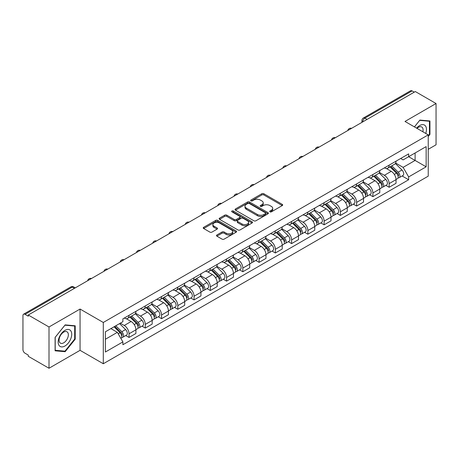 <?xml version="1.0" encoding="UTF-8"?>
<svg xmlns="http://www.w3.org/2000/svg" width="459" height="459" viewBox="0 0 459 459"><rect width="100%" height="100%" fill="white"/><g stroke="black" fill="none" stroke-linecap="round" stroke-linejoin="round"><path stroke-width="0.69" d="M269.967 211.84A1.01 0.585 0 0 0 271.395 211.84L282.262 205.569A1.446 0.838 0 0 0 282.687 204.978A1.446 0.838 0 0 0 282.262 204.387L263.85 193.755A1.446 0.838 0 0 0 261.808 193.755L250.935 200.032A1.01 0.585 0 0 0 250.643 200.445A1.01 0.585 0 0 0 250.935 200.858A1.01 0.585 0 0 0 252.37 200.858L253.775 200.044A4.63 2.674 0 0 1 260.322 200.044L261.859 200.927A4.63 2.674 0 0 1 263.214 202.821A4.63 2.674 0 0 1 261.859 204.708L260.448 205.523A1.01 0.585 0 0 0 260.155 205.936A1.01 0.585 0 0 0 260.448 206.349A1.01 0.585 0 0 0 261.882 206.349L263.288 205.534A4.63 2.674 0 0 1 269.835 205.534L271.372 206.424A4.63 2.674 0 0 1 272.726 208.311A4.63 2.674 0 0 1 271.372 210.205L269.967 211.014A1.01 0.585 0 0 0 269.668 211.427A1.01 0.585 0 0 0 269.967 211.84L269.967 211.014M216.9 234.979A1.446 0.838 0 0 0 216.476 235.565A1.446 0.838 0 0 0 216.9 236.156L222.064 239.139A1.446 0.838 0 0 0 224.112 239.139L236.184 232.174A1.446 0.838 0 0 0 236.603 231.583A1.446 0.838 0 0 0 236.184 230.992L217.767 220.36A1.446 0.838 0 0 0 215.724 220.36L203.653 227.331A1.446 0.838 0 0 0 203.228 227.922A1.446 0.838 0 0 0 203.653 228.507L209.895 232.111A1.446 0.838 0 0 0 211.938 232.111L217.107 229.133A1.446 0.838 0 0 0 217.526 228.542A1.446 0.838 0 0 0 217.107 227.951L214.009 226.161A3.867 2.232 0 0 1 212.878 224.583A3.867 2.232 0 0 1 215.265 222.517A3.867 2.232 0 0 1 219.482 223.005L231.606 229.999A3.867 2.232 0 0 1 232.736 231.583A3.867 2.232 0 0 1 230.349 233.642A3.867 2.232 0 0 1 226.132 233.161L224.112 231.996A1.446 0.838 0 0 0 222.064 231.996L216.9 234.979L216.9 236.156L222.064 233.195L222.064 231.996M103.298 322.47L80.061 309.05L49.004 326.98L28.263 315.012L415.309 91.548L436.05 103.522L404.993 121.451L428.236 134.871L103.298 322.47L103.298 363.746L428.236 176.147L428.236 134.871M253.879 220.773A1.446 0.838 0 0 0 255.927 220.773L267.993 213.802A1.446 0.838 0 0 0 268.417 213.211A1.446 0.838 0 0 0 267.993 212.626L249.581 201.994A1.446 0.838 0 0 0 247.539 201.994L235.467 208.96A1.446 0.838 0 0 0 235.042 209.551A1.446 0.838 0 0 0 235.467 210.142L253.879 220.773M232.34 212.058A1.01 0.585 0 0 1 233.367 212.201L252.071 222.999L240.017 229.959A1.446 0.838 0 0 1 237.974 229.959L219.557 219.327L219.557 218.145A1.446 0.838 0 0 0 219.138 218.736A1.446 0.838 0 0 0 219.557 219.327M219.557 218.145L224.726 215.162A1.446 0.838 0 0 1 226.769 215.162L234.239 219.477A1.446 0.838 0 0 0 236.282 219.477L239.713 217.497A1.446 0.838 0 0 0 240.137 216.906A1.446 0.838 0 0 0 239.713 216.315L231.938 211.828A1.01 0.585 0 0 1 231.64 211.415A1.01 0.585 0 0 1 232.265 210.87A1.01 0.585 0 0 1 233.367 210.997L252.089 221.806A1.446 0.838 0 0 1 252.513 222.397A1.446 0.838 0 0 1 252.089 222.988L252.089 221.806M49.004 326.98L49.004 368.256L28.263 356.287L28.263 355.082L25.033 353.218A2.949 1.704 -120 0 1 22.95 349.603L22.95 315.551A2.949 1.704 -120 0 1 23.558 314.203L70.766 286.944A2.949 1.704 60 0 1 72.241 287.093L25.033 314.346A2.949 1.704 -120 0 0 23.558 314.203M428.236 149.313L436.05 144.797L436.05 103.522M49.004 368.256L80.061 350.326L103.298 363.746M28.263 315.012L28.263 316.211L25.033 314.346M367.062 119.409L364.871 118.147A2.949 1.704 60 0 0 363.396 117.997L410.61 90.744A2.949 1.704 60 0 1 412.079 90.888L364.871 118.147A2.949 1.704 120 0 0 362.788 121.755L362.788 121.876M414.27 92.15L412.079 90.888M389.152 165.137A6.782 3.913 60 0 1 387.752 168.178L394.631 164.207A6.782 3.913 -120 0 0 396.031 161.161M379.392 172.435L384.361 175.304A6.782 3.913 60 0 1 389.152 183.606L396.031 179.635A6.782 3.913 -120 0 0 391.24 171.333L386.317 168.487M396.031 179.635L396.031 183.307L389.152 187.278L385.858 185.373M387.752 168.178A6.782 3.913 60 0 1 384.412 167.874M389.152 183.606L389.152 187.278M372.897 174.518A6.782 3.913 60 0 1 371.492 177.564L378.371 173.594A6.782 3.913 -120 0 0 379.777 170.547M369.598 194.759L372.897 196.664L379.777 192.688L379.777 189.022A6.782 3.913 -120 0 0 374.98 180.72L370.057 177.874M371.492 177.564A6.782 3.913 60 0 1 368.158 177.26M363.138 181.821L368.101 184.69A6.782 3.913 60 0 1 372.897 192.992L372.897 196.664M356.637 183.904A6.782 3.913 60 0 1 355.237 186.951L362.117 182.98A6.782 3.913 -120 0 0 363.517 179.934M353.344 204.146L356.637 206.045L363.517 202.075L363.517 198.408A6.782 3.913 -120 0 0 358.726 190.106L353.803 187.261M355.237 186.951A6.782 3.913 60 0 1 351.898 186.641M346.878 191.208L351.846 194.077A6.782 3.913 60 0 1 356.637 202.379L356.637 206.045M340.383 193.291A6.782 3.913 60 0 1 338.977 196.337L345.856 192.367A6.782 3.913 -120 0 0 347.262 189.32M337.084 213.533L340.383 215.432L347.262 211.461L347.262 207.795A6.782 3.913 -120 0 0 342.466 199.487L337.543 196.647M338.977 196.337A6.782 3.913 60 0 1 335.644 196.027M330.623 200.594L335.586 203.463A6.782 3.913 60 0 1 340.383 211.765L340.383 215.432M324.123 202.677A6.782 3.913 60 0 1 322.723 205.724L329.596 201.753A6.782 3.913 -120 0 0 331.002 198.707M320.83 222.913L324.123 224.818L331.002 220.848L331.002 217.182A6.782 3.913 -120 0 0 326.211 208.874L321.289 206.034M322.723 205.724A6.782 3.913 60 0 1 319.384 205.414M314.363 209.981L319.332 212.844A6.782 3.913 60 0 1 324.123 221.152L324.123 224.818M307.869 212.064A6.782 3.913 60 0 1 306.463 215.11L313.342 211.134A6.782 3.913 -120 0 0 314.748 208.093M304.569 232.3L307.869 234.205L314.748 230.234L314.748 226.562A6.782 3.913 -120 0 0 309.951 218.26L305.028 215.42M306.463 215.11A6.782 3.913 60 0 1 303.129 214.801M298.109 219.362L303.072 222.231A6.782 3.913 60 0 1 307.869 230.538L307.869 234.205M291.608 221.45A6.782 3.913 60 0 1 290.208 224.491L297.082 220.521A6.782 3.913 -120 0 0 298.488 217.48M288.315 241.686L291.608 243.591L298.488 239.621L298.488 235.949A6.782 3.913 -120 0 0 293.697 227.647L288.774 224.807M290.208 224.491A6.782 3.913 60 0 1 286.869 224.187M281.849 228.748L286.818 231.617A6.782 3.913 60 0 1 291.608 239.919L291.608 243.591M275.354 230.837A6.782 3.913 60 0 1 273.948 233.878L280.828 229.907A6.782 3.913 -120 0 0 282.233 226.866M272.055 251.073L275.354 252.978L282.233 249.007L282.233 245.335A6.782 3.913 -120 0 0 277.437 237.033L272.514 234.193M273.948 233.878A6.782 3.913 60 0 1 270.615 233.574M265.595 238.135L270.558 241.004A6.782 3.913 60 0 1 275.354 249.306L275.354 252.978M259.094 240.223A6.782 3.913 60 0 1 257.694 243.264L264.568 239.294A6.782 3.913 -120 0 0 265.973 236.253M255.801 260.46L259.094 262.364L265.973 258.394L265.973 254.722A6.782 3.913 -120 0 0 261.182 246.42L256.26 243.58M257.694 243.264A6.782 3.913 60 0 1 254.355 242.96M249.335 247.521L254.303 250.39A6.782 3.913 60 0 1 259.094 258.692L259.094 262.364M242.84 249.61A6.782 3.913 60 0 1 241.434 252.651L248.313 248.68A6.782 3.913 -120 0 0 249.719 245.64M239.541 269.846L242.84 271.751L249.719 267.781L249.719 264.109A6.782 3.913 -120 0 0 244.922 255.806L240 252.961M241.434 252.651A6.782 3.913 60 0 1 238.101 252.347M233.08 256.908L238.043 259.777A6.782 3.913 60 0 1 242.84 268.079L242.84 271.751M226.58 258.996A6.782 3.913 60 0 1 225.18 262.037L232.053 258.067A6.782 3.913 -120 0 0 233.459 255.026M223.286 279.233L226.58 281.137L233.459 277.167L233.459 273.495A6.782 3.913 -120 0 0 228.668 265.193L223.745 262.347M225.18 262.037A6.782 3.913 60 0 1 221.84 261.733M216.82 266.295L221.789 269.163A6.782 3.913 60 0 1 226.58 277.466L226.58 281.137M210.325 268.383A6.782 3.913 60 0 1 208.92 271.424L215.799 267.454A6.782 3.913 -120 0 0 217.205 264.407M207.026 288.619L210.325 290.524L217.205 286.554L217.205 282.882A6.782 3.913 -120 0 0 212.408 274.58L207.485 271.734M208.92 271.424A6.782 3.913 60 0 1 205.586 271.12M200.566 275.681L205.529 278.55A6.782 3.913 60 0 1 210.325 286.852L210.325 290.524M194.065 277.764A6.782 3.913 60 0 1 192.665 280.81L199.539 276.84A6.782 3.913 -120 0 0 200.944 273.793M190.772 298.006L194.065 299.911L200.944 295.935L200.944 292.268A6.782 3.913 -120 0 0 196.154 283.966L191.231 281.12M192.665 280.81A6.782 3.913 60 0 1 189.326 280.506M184.306 285.068L189.274 287.936A6.782 3.913 60 0 1 194.065 296.239L194.065 299.911M177.811 287.15A6.782 3.913 60 0 1 176.405 290.197L183.284 286.227A6.782 3.913 -120 0 0 184.69 283.18M174.512 307.392L177.811 309.291L184.69 305.321L184.69 301.655A6.782 3.913 -120 0 0 179.894 293.353L174.971 290.507M176.405 290.197A6.782 3.913 60 0 1 173.072 289.887M168.051 294.454L173.014 297.323A6.782 3.913 60 0 1 177.811 305.625L177.811 309.291M161.551 296.537A6.782 3.913 60 0 1 160.151 299.584L167.024 295.613A6.782 3.913 -120 0 0 168.43 292.567M158.257 316.779L161.551 318.678L168.43 314.708L168.43 311.041A6.782 3.913 -120 0 0 163.639 302.733L158.716 299.893M160.151 299.584A6.782 3.913 60 0 1 156.812 299.274M151.791 303.841L156.76 306.71A6.782 3.913 60 0 1 161.551 315.012L161.551 318.678M145.296 305.923A6.782 3.913 60 0 1 143.891 308.97L150.77 304.994A6.782 3.913 -120 0 0 152.176 301.953M141.997 326.16L145.296 328.065L152.176 324.094L152.176 320.422A6.782 3.913 -120 0 0 147.379 312.12L142.456 309.28M143.891 308.97A6.782 3.913 60 0 1 140.557 308.66M135.537 313.227L140.5 316.09A6.782 3.913 60 0 1 145.296 324.398L145.296 328.065M129.036 315.31A6.782 3.913 60 0 1 127.636 318.357L134.51 314.381A6.782 3.913 -120 0 0 135.916 311.34M125.743 335.546L129.036 337.451L135.916 333.481L135.916 329.809A6.782 3.913 -120 0 0 131.125 321.507L126.202 318.666M127.636 318.357A6.782 3.913 60 0 1 124.297 318.047M120.287 323.193L124.246 325.477A6.782 3.913 60 0 1 129.036 333.785L129.036 337.451M400.667 158.487L403.117 159.898L426.147 146.605L415.102 152.979L415.102 160.443L403.117 167.363L395.652 163.048M105.381 339.258L117.366 332.339L122.892 341.903L105.381 352.013L105.381 331.794L122.892 321.69L122.892 318.862L408.642 153.885L408.642 156.708L426.147 166.818L408.642 176.927L403.117 167.363M426.147 146.605L426.147 166.818M122.892 341.903L122.892 344.732L408.642 179.756L408.642 176.927M428.236 136.524L429.951 134.384L429.951 120.975L419.899 120.08L414.42 126.896M80.061 309.05L80.061 350.326M55.097 350.802L65.155 351.703L75.213 339.195L75.213 325.787L65.155 324.886L55.097 337.394L55.097 350.802M117.366 332.339L110.906 328.61M402.113 175.986L408.642 179.756M429.435 134.085L429.951 134.384M64.094 351.089L65.155 351.703M74.691 338.891L75.213 339.195M270.368 211.983L271.372 211.404A4.63 2.674 0 0 0 272.726 209.516L272.726 208.311M263.214 202.821L263.214 204.025A4.63 2.674 0 0 1 261.859 205.913L260.855 206.493M282.262 204.387L282.262 205.569L263.85 194.96A1.446 0.838 0 0 0 261.808 194.96L251.343 201.002M267.976 213.814L249.581 203.199A1.446 0.838 0 0 0 247.539 203.199L235.484 210.153M265.44 213.63A1.01 0.585 0 0 0 265.732 213.211A1.01 0.585 0 0 0 265.44 212.798L249.277 203.469A1.01 0.585 0 0 0 247.843 203.469L246.363 204.324A4.63 2.674 0 0 0 245.003 206.217A4.63 2.674 0 0 0 246.363 208.105L257.407 214.485A4.63 2.674 0 0 0 263.954 214.485L265.44 213.63L265.44 214.829A1.01 0.585 0 0 0 265.732 214.416L265.732 213.211M245.003 206.217L245.003 207.416A4.63 2.674 0 0 0 246.363 209.31L246.363 208.105M265.44 214.829L263.954 215.69A4.63 2.674 0 0 1 257.407 215.69L246.363 209.31M219.58 219.339L224.726 216.367L224.726 215.162M240.137 216.906L240.137 218.111A1.446 0.838 0 0 1 239.713 218.696L236.282 220.676A1.446 0.838 0 0 1 234.239 220.676L226.769 216.367A1.446 0.838 0 0 0 224.726 216.367M241.985 223.946A3.867 2.232 0 0 0 246.202 224.434A3.867 2.232 0 0 0 248.594 222.368A3.867 2.232 0 0 0 247.458 220.79L243.19 218.323A1.446 0.838 0 0 0 241.141 218.323L237.716 220.303A1.446 0.838 0 0 0 237.292 220.894A1.446 0.838 0 0 0 237.716 221.485L241.985 223.946L241.985 225.151A3.867 2.232 0 0 0 246.202 225.633A3.867 2.232 0 0 0 248.594 223.573L248.594 222.368M237.292 220.894L237.292 222.093A1.446 0.838 0 0 0 237.716 222.684L237.716 221.485M241.985 225.151L237.716 222.684M232.736 231.583L232.736 232.782A3.867 2.232 0 0 1 230.349 234.847A3.867 2.232 0 0 1 226.132 234.365L224.112 233.195A1.446 0.838 0 0 0 222.064 233.195M212.878 224.583L212.878 225.788A3.867 2.232 0 0 0 214.009 227.366L214.009 226.161M217.084 229.139L214.009 227.366M236.161 232.185L217.767 221.565A1.446 0.838 0 0 0 215.724 221.565L203.67 228.519M390.03 166.864L396.433 173.181A3.683 2.129 60 0 1 397.408 178.706L396.031 179.498M391.309 168.12L394.023 169.687M390.741 166.451L397.752 173.37A1.767 1.021 60 0 1 398.217 176.021A1.767 1.021 60 0 1 398.056 176.084M391.802 165.837L398.205 172.159A3.683 2.129 60 0 1 399.175 177.679A3.683 2.129 60 0 1 398.062 177.799M395.383 163.507L401.958 169.991A3.683 2.129 60 0 1 402.927 175.516L399.175 177.679M373.769 176.25L380.178 182.567A3.683 2.129 60 0 1 381.148 188.092L379.771 188.884M375.049 177.507L377.763 179.073M374.481 175.837L381.498 182.757A1.767 1.021 60 0 1 381.963 185.407A1.767 1.021 60 0 1 381.802 185.47M375.542 175.223L381.945 181.546A3.683 2.129 60 0 1 382.921 187.065A3.683 2.129 60 0 1 381.808 187.186M379.128 172.894L385.698 179.377A3.683 2.129 60 0 1 386.673 184.902L382.921 187.065M357.515 185.631L363.918 191.954A3.683 2.129 60 0 1 364.894 197.479L363.517 198.271M358.795 186.893L361.508 188.46M358.227 185.224L365.238 192.143A1.767 1.021 60 0 1 365.703 194.794A1.767 1.021 60 0 1 365.542 194.857M359.288 184.61L365.691 190.927A3.683 2.129 60 0 1 366.661 196.452A3.683 2.129 60 0 1 365.548 196.572M362.868 182.28L369.443 188.764A3.683 2.129 60 0 1 370.413 194.289L366.661 196.452M425.728 133.426A9.582 5.531 120 0 0 425.556 126.07A9.582 5.531 120 0 0 416.617 128.164M422.865 131.767A6.558 3.787 120 0 0 422.469 127.659A6.558 3.787 120 0 0 421.735 126.977A6.558 3.787 120 0 0 417.019 128.394M414.437 126.908L419.687 120.373L429.435 121.245L429.435 134.235L428.236 135.726M428.786 120.872L429.435 121.245M70.812 330.876A9.582 5.531 120 0 0 61.563 333.354A9.582 5.531 120 0 0 59.079 345.472A9.582 5.531 120 0 0 68.334 342.993A9.582 5.531 120 0 0 70.812 330.876M67.731 332.465A6.558 3.787 120 0 0 66.991 331.782A6.558 3.787 120 0 0 60.892 334.846A6.558 3.787 120 0 0 59.699 342.46A6.558 3.787 120 0 0 60.433 343.143A6.558 3.787 120 0 0 66.538 340.079A6.558 3.787 120 0 0 67.731 332.465M64.948 351.164L55.206 350.297L55.206 337.302L64.948 325.184L74.691 326.051L74.691 339.046L64.948 351.164M74.048 325.678L74.691 326.051M341.255 195.018L347.664 201.34A3.683 2.129 60 0 1 348.633 206.86L347.256 207.657M342.534 196.28L345.248 197.846M341.966 194.61L348.983 201.53A1.767 1.021 60 0 1 349.448 204.18A1.767 1.021 60 0 1 349.288 204.244M343.028 193.996L349.431 200.313A3.683 2.129 60 0 1 350.406 205.839A3.683 2.129 60 0 1 349.293 205.959M346.614 191.667L353.183 198.15A3.683 2.129 60 0 1 354.159 203.676L350.406 205.839M325.001 204.404L331.404 210.727A3.683 2.129 60 0 1 332.379 216.246L331.002 217.044M326.28 205.666L328.994 207.233M325.712 203.997L332.723 210.916A1.767 1.021 60 0 1 333.188 213.567A1.767 1.021 60 0 1 333.027 213.63M326.774 203.383L333.177 209.7A3.683 2.129 60 0 1 334.146 215.225A3.683 2.129 60 0 1 333.033 215.346M330.354 201.053L336.929 207.537A3.683 2.129 60 0 1 337.899 213.062L334.146 215.225M308.741 213.791L315.149 220.108A3.683 2.129 60 0 1 316.119 225.633L314.742 226.43M310.02 215.053L312.734 216.619M309.452 213.383L316.469 220.303A1.767 1.021 60 0 1 316.934 222.954A1.767 1.021 60 0 1 316.773 223.017M310.514 212.769L316.917 219.086A3.683 2.129 60 0 1 317.892 224.612A3.683 2.129 60 0 1 316.779 224.732M314.099 210.44L320.669 216.923A3.683 2.129 60 0 1 321.644 222.443L317.892 224.612M292.486 223.177L298.889 229.494A3.683 2.129 60 0 1 299.865 235.019L298.488 235.811M293.766 224.44L296.48 226.006M293.198 222.77L300.209 229.689A1.767 1.021 60 0 1 300.674 232.34A1.767 1.021 60 0 1 300.513 232.403M294.259 222.156L300.662 228.473A3.683 2.129 60 0 1 301.632 233.998A3.683 2.129 60 0 1 300.519 234.113M297.839 219.821L304.415 226.31A3.683 2.129 60 0 1 305.384 231.829L301.632 233.998M276.226 232.564L282.635 238.881A3.683 2.129 60 0 1 283.605 244.406L282.228 245.198M277.506 233.826L280.219 235.392M276.938 232.156L283.955 239.07A1.767 1.021 60 0 1 284.419 241.727A1.767 1.021 60 0 1 284.259 241.79M277.999 231.543L284.402 237.86A3.683 2.129 60 0 1 285.378 243.385A3.683 2.129 60 0 1 284.264 243.499M281.585 229.207L288.154 235.691A3.683 2.129 60 0 1 289.13 241.216L285.378 243.385M259.972 241.95L266.375 248.267A3.683 2.129 60 0 1 267.35 253.793L265.973 254.584M261.251 243.213L263.965 244.779M260.683 241.537L267.695 248.457A1.767 1.021 60 0 1 268.159 251.107A1.767 1.021 60 0 1 267.999 251.176M261.745 240.929L268.148 247.246A3.683 2.129 60 0 1 269.117 252.771A3.683 2.129 60 0 1 268.004 252.886M265.325 238.594L271.9 245.077A3.683 2.129 60 0 1 272.87 250.603L269.117 252.771M243.712 251.337L250.121 257.654A3.683 2.129 60 0 1 251.09 263.179L249.713 263.971M244.991 252.593L247.705 254.166M244.423 250.924L251.44 257.843A1.767 1.021 60 0 1 251.905 260.494A1.767 1.021 60 0 1 251.744 260.563M245.485 250.316L251.888 256.633A3.683 2.129 60 0 1 252.863 262.158A3.683 2.129 60 0 1 251.75 262.273M249.071 247.98L255.64 254.464A3.683 2.129 60 0 1 256.615 259.989L252.863 262.158M227.457 260.723L233.861 267.04A3.683 2.129 60 0 1 234.836 272.566L233.459 273.357M228.737 261.98L231.451 263.552M228.169 260.31L235.18 267.23A1.767 1.021 60 0 1 235.645 269.881A1.767 1.021 60 0 1 235.484 269.944M229.23 259.696L235.633 266.019A3.683 2.129 60 0 1 236.603 271.539A3.683 2.129 60 0 1 235.49 271.659M232.811 257.367L239.386 263.85A3.683 2.129 60 0 1 240.355 269.376L236.603 271.539M211.197 270.11L217.606 276.427A3.683 2.129 60 0 1 218.576 281.952L217.199 282.744M212.477 271.367L215.191 272.933M211.909 269.697L218.926 276.616A1.767 1.021 60 0 1 219.391 279.267A1.767 1.021 60 0 1 219.23 279.33M212.97 269.083L219.373 275.406A3.683 2.129 60 0 1 220.349 280.925A3.683 2.129 60 0 1 219.236 281.046M216.556 266.754L223.126 273.237A3.683 2.129 60 0 1 224.101 278.762L220.349 280.925M194.943 279.497L201.346 285.814A3.683 2.129 60 0 1 202.321 291.339L200.944 292.131M196.222 280.753L198.936 282.319M195.654 279.083L202.666 286.003A1.767 1.021 60 0 1 203.13 288.654A1.767 1.021 60 0 1 202.97 288.717M196.716 278.47L203.119 284.792A3.683 2.129 60 0 1 204.089 290.312A3.683 2.129 60 0 1 202.976 290.432M200.296 276.14L206.871 282.624A3.683 2.129 60 0 1 207.841 288.149L204.089 290.312M178.683 288.877L185.092 295.2A3.683 2.129 60 0 1 186.061 300.72L184.684 301.517M179.962 290.14L182.676 291.706M179.394 288.47L186.411 295.389A1.767 1.021 60 0 1 186.876 298.04A1.767 1.021 60 0 1 186.715 298.103M180.456 287.856L186.859 294.173A3.683 2.129 60 0 1 187.834 299.698A3.683 2.129 60 0 1 186.721 299.819M184.042 285.527L190.611 292.01A3.683 2.129 60 0 1 191.587 297.535L187.834 299.698M162.429 298.264L168.832 304.587A3.683 2.129 60 0 1 169.807 310.106L168.43 310.904M163.708 299.526L166.422 301.093M163.14 297.857L170.151 304.776A1.767 1.021 60 0 1 170.616 307.427A1.767 1.021 60 0 1 170.455 307.49M164.202 297.243L170.605 303.56A3.683 2.129 60 0 1 171.574 309.085A3.683 2.129 60 0 1 170.461 309.205M167.782 294.913L174.357 301.397A3.683 2.129 60 0 1 175.327 306.922L171.574 309.085M146.169 307.65L152.577 313.973A3.683 2.129 60 0 1 153.547 319.493L152.17 320.29M147.448 308.913L150.162 310.479M146.88 307.243L153.897 314.163A1.767 1.021 60 0 1 154.362 316.813A1.767 1.021 60 0 1 154.201 316.876M147.941 306.629L154.344 312.946A3.683 2.129 60 0 1 155.32 318.471A3.683 2.129 60 0 1 154.207 318.592M151.527 304.3L158.097 310.783A3.683 2.129 60 0 1 159.072 316.308L155.32 318.471M129.914 317.037L136.317 323.354A3.683 2.129 60 0 1 137.293 328.879L135.916 329.677M131.194 318.299L133.908 319.866M130.626 316.63L137.637 323.549A1.767 1.021 60 0 1 138.102 326.2A1.767 1.021 60 0 1 137.941 326.263M131.687 316.016L138.09 322.333A3.683 2.129 60 0 1 139.06 327.858A3.683 2.129 60 0 1 137.947 327.978M135.267 313.686L141.842 320.17A3.683 2.129 60 0 1 142.812 325.689L139.06 327.858M114.039 326.802L120.063 332.741A3.683 2.129 60 0 1 121.033 338.266L120.849 338.369M114.934 327.686L117.647 329.252M114.75 326.389L121.383 332.936A1.767 1.021 60 0 1 121.847 335.586A1.767 1.021 60 0 1 121.687 335.649M115.811 325.775L121.83 331.719A3.683 2.129 60 0 1 122.805 337.245A3.683 2.129 60 0 1 121.692 337.359M119.558 323.612L125.582 329.556A3.683 2.129 60 0 1 126.558 335.076L122.805 337.245M362.891 121.813L362.788 121.755A2.949 1.704 0 0 1 361.927 120.551L361.927 122.375M145.296 324.398L152.176 320.422M161.551 315.012L168.43 311.041M177.811 305.625L184.69 301.655M194.065 296.239L200.944 292.268M210.325 286.852L217.205 282.882M226.58 277.466L233.459 273.495M242.84 268.079L249.719 264.109M259.094 258.692L265.973 254.722M275.354 249.306L282.233 245.335M291.608 239.919L298.488 235.949M307.869 230.538L314.748 226.562M324.123 221.152L331.002 217.182M340.383 211.765L347.262 207.795M356.637 202.379L363.517 198.408M372.897 192.992L379.777 189.022M129.036 333.785L135.916 329.809M124.246 325.477L131.125 321.507M140.5 316.09L147.379 312.12M156.76 306.71L163.639 302.733M173.014 297.323L179.894 293.353M189.274 287.936L196.154 283.966M205.529 278.55L212.408 274.58M221.789 269.163L228.668 265.193M238.043 259.777L244.922 255.806M254.303 250.39L261.182 246.42M270.558 241.004L277.437 237.033M286.818 231.617L293.697 227.647M303.072 222.231L309.951 218.26M319.332 212.844L326.211 208.874M335.586 203.463L342.466 199.487M351.846 194.077L358.726 190.106M368.101 184.69L374.98 180.72M384.361 175.304L391.24 171.333M351.353 128.48A2.949 1.704 120 0 0 350.051 129.231M335.093 137.866A2.949 1.704 120 0 0 333.791 138.618M318.839 147.247A2.949 1.704 120 0 0 317.536 147.999M302.579 156.634A2.949 1.704 120 0 0 301.276 157.385M286.324 166.02A2.949 1.704 120 0 0 285.022 166.772M270.064 175.407A2.949 1.704 120 0 0 268.762 176.158M253.81 184.793A2.949 1.704 120 0 0 252.507 185.545M237.55 194.18A2.949 1.704 120 0 0 236.247 194.932M221.295 203.566A2.949 1.704 120 0 0 219.993 204.318M205.035 212.953A2.949 1.704 120 0 0 203.733 213.705M188.781 222.34A2.949 1.704 120 0 0 187.479 223.091M172.521 231.726A2.949 1.704 120 0 0 171.218 232.478M156.267 241.113A2.949 1.704 120 0 0 154.964 241.859M140.006 250.494A2.949 1.704 120 0 0 138.704 251.245M123.752 259.88A2.949 1.704 120 0 0 122.45 260.632M107.492 269.267A2.949 1.704 120 0 0 106.19 270.018M91.238 278.653A2.949 1.704 120 0 0 89.935 279.405M74.433 288.355L72.241 287.093A2.949 1.704 120 0 1 73.715 286.944A2.949 2.949 0 0 0 70.766 286.944M271.372 211.404L271.372 210.205M260.448 206.349L260.448 205.523M261.859 205.913L261.859 204.708M250.935 200.858L250.935 200.032M261.808 194.96L261.808 193.755M263.85 194.96L263.85 193.755M235.467 210.142L235.467 208.96M247.539 203.199L247.539 201.994M249.581 203.199L249.581 201.994M267.993 213.802L267.993 212.626M257.407 215.69L257.407 214.485M263.954 215.69L263.954 214.485M226.769 216.367L226.769 215.162M234.239 220.676L234.239 219.477M236.282 220.676L236.282 219.477M239.713 218.696L239.713 217.497M233.367 212.201L233.367 210.997M224.112 233.195L224.112 231.996M226.132 234.365L226.132 233.161M217.107 229.133L217.107 227.951M203.653 228.507L203.653 227.331M215.724 221.565L215.724 220.36M217.767 221.565L217.767 220.36M236.184 232.174L236.184 230.992M396.433 173.181L394.315 174.403M398.584 175.212L397.924 175.596M401.958 169.991L398.205 172.159M380.178 182.567L378.061 183.789M382.33 184.598L381.664 184.983M385.698 179.377L381.945 181.546M363.918 191.954L361.801 193.176M366.07 193.985L365.404 194.369M369.443 188.764L365.691 190.927M347.664 201.34L345.547 202.562M349.815 203.371L349.15 203.756M353.183 198.15L349.431 200.313M331.404 210.727L329.287 211.943M333.555 212.758L332.89 213.142M336.929 207.537L333.177 209.7M315.149 220.108L313.032 221.33M317.301 222.145L316.635 222.523M320.669 216.923L316.917 219.086M298.889 229.494L296.772 230.716M301.041 231.531L300.375 231.91M304.415 226.31L300.662 228.473M282.635 238.881L280.518 240.103M284.787 240.912L284.121 241.296M288.154 235.691L284.402 237.86M266.375 248.267L264.258 249.489M268.526 250.298L267.861 250.683M271.9 245.077L268.148 247.246M250.121 257.654L248.003 258.876M252.272 259.685L251.607 260.069M255.64 254.464L251.888 256.633M233.861 267.04L231.743 268.263M236.012 269.072L235.347 269.456M239.386 263.85L235.633 266.019M217.606 276.427L215.489 277.649M219.758 278.458L219.092 278.842M223.126 273.237L219.373 275.406M201.346 285.814L199.229 287.036M203.498 287.845L202.832 288.229M206.871 282.624L203.119 284.792M185.092 295.2L182.975 296.422M187.243 297.231L186.578 297.616M190.611 292.01L186.859 294.173M168.832 304.587L166.715 305.809M170.983 306.618L170.318 307.002M174.357 301.397L170.605 303.56M152.577 313.973L150.46 315.19M154.729 316.004L154.063 316.389M158.097 310.783L154.344 312.946M136.317 323.354L134.2 324.576M138.469 325.391L137.803 325.77M141.842 320.17L138.09 322.333M120.063 332.741L118.215 333.808M122.214 334.777L121.549 335.156M125.582 329.556L121.83 331.719M351.6 128.331A2.949 2.949 0 0 0 347.819 130.517M335.345 137.717A2.949 2.949 0 0 0 331.559 139.903M319.085 147.104A2.949 2.949 0 0 0 315.304 149.29M302.831 156.49A2.949 2.949 0 0 0 299.044 158.676M286.571 165.877A2.949 2.949 0 0 0 282.79 168.063M270.317 175.263A2.949 2.949 0 0 0 266.53 177.449M254.056 184.65A2.949 2.949 0 0 0 250.275 186.83M237.802 194.037A2.949 2.949 0 0 0 234.015 196.217M221.542 203.423A2.949 2.949 0 0 0 217.761 205.603M205.288 212.81A2.949 2.949 0 0 0 201.501 214.99M189.028 222.196A2.949 2.949 0 0 0 185.247 224.376M172.773 231.577A2.949 2.949 0 0 0 168.987 233.763M156.513 240.964A2.949 2.949 0 0 0 152.732 243.15M140.259 250.35A2.949 2.949 0 0 0 136.472 252.536M123.999 259.737A2.949 2.949 0 0 0 120.218 261.923M107.745 269.123A2.949 2.949 0 0 0 103.958 271.309M91.484 278.51A2.949 2.949 0 0 0 87.703 280.696M75.293 287.856L73.715 286.944M363.396 117.997A2.949 2.949 0 0 0 361.927 120.551"/></g></svg>
